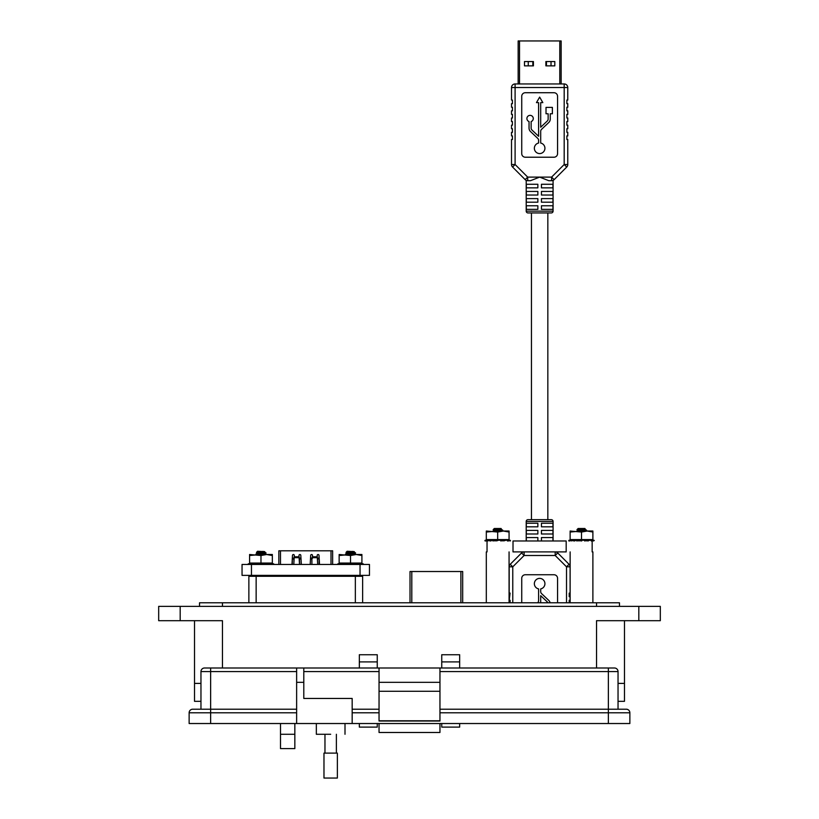 <?xml version="1.0" encoding="UTF-8"?>
<svg xmlns="http://www.w3.org/2000/svg" width="819" height="819" viewBox="0 0 819 819"><rect width="100%" height="100%" fill="white"/><g stroke="black" fill="none" stroke-linecap="round" stroke-linejoin="round"><path stroke-width="1.23" d="M624.487 701.32L624.487 683.404L624.487 701.32L618.038 701.32M200.962 701.32L194.512 701.32L194.512 683.404L200.962 683.404L194.512 683.404L194.512 620.7M624.487 683.404L618.038 683.404L624.487 683.404L624.487 620.7M596.539 667.997L596.539 620.7L660.319 620.7L660.319 606.367L158.681 606.367L158.681 620.7L222.461 620.7L222.461 667.997M459.664 661.906L441.748 661.906L441.748 654.739L459.664 654.739L459.664 667.997M459.664 723.525L459.664 727.108L441.748 727.108L441.748 723.525M441.748 661.906L441.748 667.997M377.252 661.906L359.336 661.906L359.336 654.739L377.252 654.739L377.252 667.997M377.252 723.525L377.252 727.108L359.336 727.108L359.336 723.525M359.336 661.906L359.336 667.997M294.84 734.274L294.84 748.607L280.507 748.607L280.507 734.274L294.84 734.274L294.84 723.525M280.507 723.525L280.507 734.274M619.471 606.367L619.471 602.784L199.529 602.784L199.529 606.367M330.671 734.274C349.16 734.274 349.16 734.274 330.671 734.274L316.339 734.274L316.339 723.525M303.798 667.997L303.798 698.453L352.17 698.453L352.17 723.525L296.632 723.525L296.632 667.997L210.637 667.997L379.043 667.997L379.043 721.027L439.957 721.027L439.957 691.287L379.043 691.287M439.957 691.287L439.957 667.997L614.455 667.997A3.583 3.583 0 0 1 618.038 671.58L618.038 709.203L608.363 709.203L626.279 709.203A3.583 3.583 0 0 1 629.862 712.786L439.957 712.786M200.962 709.203L200.962 671.58A3.583 3.583 0 0 1 204.545 667.997L210.637 667.997L210.637 671.58L296.632 671.58M296.632 712.786L210.637 712.786L210.637 723.525L189.138 723.525L189.138 712.786A3.583 3.583 0 0 1 192.721 709.203L296.632 709.203M210.637 723.525L296.632 723.525M629.862 723.525L629.862 712.786L629.862 723.525L352.17 723.525M379.043 720.781L439.957 720.781M439.957 682.329L379.043 682.329M439.957 667.997L379.043 667.997M439.957 709.203L608.363 709.203L608.363 723.525M352.17 709.203L379.043 709.203L352.17 709.203M379.043 723.525L379.043 732.483L439.957 732.483L439.957 723.525M330.671 753.111L337.367 753.111L337.367 778.05L323.976 778.05L323.976 753.111L330.671 753.111M369.451 575.378L242.045 575.378L242.045 564.455L369.451 564.455L369.451 575.378M566.185 551.904C599.723 551.904 599.723 551.904 566.185 551.904L513.011 551.904C479.514 551.904 479.514 551.904 513.011 551.904L513.011 540.98C479.514 540.98 479.514 540.98 513.011 540.98L566.185 540.98C599.723 540.98 599.723 540.98 566.185 540.98L566.185 551.904M519.512 83.947L519.512 40.95L518.151 40.95L518.151 83.947L515.1 83.947L515.1 87.531L564.189 87.531L564.189 164.517L551.596 177.109L554.135 179.637L566.728 167.045A3.583 3.583 0 0 0 567.772 164.517L567.772 139.486L566.881 139.486L566.881 135.903L567.772 135.903L567.772 132.32L566.881 132.32L566.881 128.737L567.772 128.737L567.772 125.153L566.881 125.153L566.881 121.57L567.772 121.57L567.772 117.987L566.881 117.987L566.881 114.404L567.772 114.404L567.772 110.821L566.881 110.821L566.881 107.238L567.772 107.238L567.772 103.655L566.881 103.655L566.881 100.072L567.772 100.072L567.772 87.531L564.189 87.531L564.189 83.947L515.1 83.947A3.583 3.583 0 0 0 511.517 87.531L511.517 100.072L512.418 100.072L512.418 103.655L511.517 103.655L511.517 107.238L512.418 107.238L512.418 110.821L511.517 110.821L511.517 114.404L512.418 114.404L512.418 117.987L511.517 117.987L511.517 121.57L512.418 121.57L512.418 125.153L511.517 125.153L511.517 128.737L512.418 128.737L512.418 132.32L511.517 132.32L511.517 135.903L512.418 135.903L512.418 139.486L511.517 139.486L511.517 164.517A3.583 3.583 180 0 0 512.571 167.045L525.163 179.637A3.583 3.583 0 0 0 527.692 180.692L530.507 180.692L539.649 177.109L527.692 177.109L515.1 164.517L512.571 167.045M519.512 40.95L559.776 40.95L559.776 83.947M567.772 87.531A3.583 3.583 0 0 0 564.189 83.947L561.148 83.947L561.148 40.95L559.776 40.95M533.415 61.538L533.415 65.868L524.488 65.868L524.488 61.538L533.415 61.538M554.801 61.538L554.801 65.868L545.884 65.868L545.884 61.538L554.801 61.538M547.839 212.94L547.839 519.655M531.459 212.94L531.459 519.655M547.839 184.275L541.441 184.275L552.958 184.275L552.958 187.858L541.441 187.858L541.441 184.275M537.858 184.275L537.858 187.858L526.33 187.858L526.33 184.275L537.858 184.275L531.459 184.275M553.081 540.98L553.081 521.447A1.792 1.792 0 0 0 551.289 519.655L527.999 519.655A1.792 1.792 0 0 0 526.207 521.447L526.207 540.98M537.581 602.784L537.766 602.61A2.662 2.662 0 0 0 538.595 600.675L538.595 588.912A5.324 5.324 0 0 1 539.649 578.378A5.324 5.324 0 0 1 540.694 588.912L540.694 591.625A2.662 2.662 0 0 0 541.533 593.56L548.761 600.409A4.76 4.76 0 0 1 550.122 602.784M557.565 602.784L557.565 578.327A3.583 3.583 0 0 0 553.982 574.743L525.317 574.743A3.583 3.583 0 0 0 521.734 578.327L521.734 602.784M569.205 602.784L569.205 600.276L570.106 600.276L570.106 596.693L569.205 596.693L569.205 593.11L570.106 593.11L570.106 566.82A3.583 3.583 180 0 0 569.051 564.291L557.719 552.948L555.18 555.487L566.523 566.82L569.051 564.291L557.719 552.948A3.583 3.583 0 0 0 555.18 551.904L555.18 555.487L524.109 555.487L521.58 552.948L510.237 564.291L512.776 566.82L524.109 555.487L524.109 551.904A3.583 3.583 0 0 0 521.58 552.948L510.237 564.291A3.583 3.583 0 0 0 509.193 566.82L509.193 593.11L510.083 593.11L509.193 600.276L510.083 600.276L510.083 602.784M540.694 602.784L540.694 595.669L547.317 601.934A2.662 2.662 0 0 1 547.921 602.784M541.441 523.239L552.958 523.239L552.958 526.822L541.441 526.822L541.441 523.239M526.33 523.239L537.858 523.239L537.858 526.822L526.33 526.822L526.33 523.239M541.441 530.405L552.958 530.405L552.958 533.988L541.441 533.988L541.441 530.405M526.33 530.405L537.858 530.405L537.858 533.988L526.33 533.988L526.33 530.405M541.441 540.98L541.441 537.571L552.958 537.571L552.958 540.98M526.33 540.98L526.33 537.571L537.858 537.571L537.858 540.98M526.207 180.364L526.207 211.148A1.792 1.792 0 0 0 527.999 212.94L551.289 212.94A1.792 1.792 0 0 0 553.081 211.148L553.081 180.364L551.596 180.692A3.583 3.583 0 0 0 554.135 179.637M540.694 143.049A5.324 5.324 0 0 1 539.649 153.583A5.324 5.324 0 0 1 538.595 143.049L538.595 140.336A2.662 2.662 0 0 0 537.766 138.401L530.528 131.552A4.76 4.76 0 0 1 529.043 128.092L529.043 121.55A3.184 3.184 0 0 1 527.528 116.656A3.184 3.184 0 0 1 532.657 116.656A3.184 3.184 0 0 1 531.142 121.55L531.142 128.092A2.662 2.662 0 0 0 531.971 130.026L538.595 136.292L538.595 102.621L536.455 102.621L539.649 97.103L542.833 102.621L540.694 102.621L540.694 127.252L547.317 120.977A2.662 2.662 0 0 0 548.146 119.052L548.146 113.769L546.017 113.769L546.017 107.391L552.385 107.391L552.385 113.769L550.255 113.769L550.255 119.052A4.76 4.76 0 0 1 548.761 122.512L541.533 129.361A2.662 2.662 0 0 0 540.694 131.286L540.694 143.049M548.781 180.692L539.649 177.109L551.596 177.109L551.596 180.692L548.781 180.692M537.858 209.357L526.33 209.357L526.33 205.774L537.858 205.774L537.858 209.357M552.958 209.357L541.441 209.357L541.441 205.774L552.958 205.774L552.958 209.357M537.858 202.191L526.33 202.191L526.33 198.607L537.858 198.607L537.858 202.191M552.958 202.191L541.441 202.191L541.441 198.607L552.958 198.607L552.958 202.191M537.858 195.024L526.33 195.024L526.33 191.441L537.858 191.441L537.858 195.024M552.958 195.024L541.441 195.024L541.441 191.441L552.958 191.441L552.958 195.024M566.728 167.045L564.189 164.517L567.772 164.517M525.163 179.637L527.692 177.109L527.692 180.692M521.734 153.634A3.583 3.583 0 0 0 525.317 157.217L553.982 157.217A3.583 3.583 0 0 0 557.565 153.634L557.565 96.304A3.583 3.583 0 0 0 553.982 92.721L525.317 92.721A3.583 3.583 0 0 0 521.734 96.304L521.734 153.634M546.468 65.868L546.468 61.538M551.023 61.538L551.023 65.868M528.265 65.868L528.265 61.538M532.821 61.538L532.821 65.868M577.948 530.466L585.001 529.146L584.899 528.511L578.122 528.511L576.965 529.668L579.146 529.913M585.063 529.115L577.948 530.497L579.893 530.896M576.453 531.306L577.948 530.497M585.001 529.289L586.609 530.221L578.398 531.029M586.609 530.221L585.001 531.429M583.108 528.675C586.394 528.9 585.861 529.115 581.51 529.299C575.634 529.565 575.634 529.811 581.51 530.036L585.083 530.221C587.735 530.497 586.547 530.784 581.51 531.07M494.133 530.466L501.187 529.146L501.085 528.511L494.297 528.511L493.14 529.668L495.331 529.913M501.248 529.115L494.133 530.497L496.068 530.896M492.639 531.306L494.133 530.497M501.187 529.289L502.784 530.221L494.584 531.029M502.784 530.221L501.187 531.429M499.283 528.675C502.569 528.9 502.037 529.115 497.686 529.299C491.82 529.565 491.82 529.811 497.686 530.036L501.259 530.221C503.91 530.497 502.723 530.784 497.686 531.07M592.884 602.784L592.884 551.904M570.137 602.784L570.137 551.904M509.07 602.784L509.07 551.904M486.312 602.784L486.312 551.904M486.506 540.806L485.073 540.98L485.575 540.223L490.069 540.806L490.171 540.059M490.028 540.223L487.929 540.223M494.062 540.806L496.979 540.806L497 540.223L495.382 539.936L492.987 540.98L494 540.223M497.686 531.029L509.07 531.029L509.07 539.578L486.312 539.578L486.312 532.043L497.686 531.029M486.312 532.043L486.312 531.029L497.686 532.043L503.378 531.029L509.07 532.043M497 540.223L501.484 540.223L500.788 540.98L501.484 540.223L501.484 540.806L504.166 540.806L504.238 540.223L501.484 540.724M504.238 540.223L507.524 540.223L507.401 540.98M507.463 540.806L508.978 540.223L507.156 539.987M508.978 540.223L509.807 540.223M490.11 540.98L491.216 540.806M485.677 540.806L484.92 540.407L485.677 540.806M484.92 540.407L485.974 540.223L485.718 540.98L486.988 540.98L486.844 540.407M488.022 540.806L486.988 540.98M490.407 540.98L490.346 540.407L492.905 540.407M497.911 540.407L496.979 540.806M505.384 540.407L504.166 540.806M509.93 540.407L508.875 540.806M509.705 540.806L510.462 540.407L510.309 540.98M507.36 540.806L508.394 540.98M497.686 532.043L497.686 539.578M569.543 540.98L569.4 540.223L568.888 540.98L569.4 540.223L573.884 540.806L573.986 540.059M573.843 540.223L571.744 540.223M577.876 540.806L580.794 540.806L580.825 540.223L579.207 539.936L576.811 540.98L576.719 540.407L577.825 540.223M581.51 531.029L592.884 531.029L592.884 539.578L570.137 539.578L570.137 532.043L581.51 531.029M570.137 532.043L570.137 531.029L581.51 532.043L587.203 531.029L592.884 532.043M580.825 540.223L585.309 540.223L584.612 540.98L585.309 540.223L585.309 540.806L587.981 540.806L588.062 540.223L585.309 540.724M588.062 540.223L591.338 540.223L591.226 540.98M591.277 540.806L592.792 540.223L590.97 539.987M592.792 540.223L593.621 540.223M573.935 540.98L575.04 540.806M569.43 540.98L570.321 540.806M569.502 540.806L568.888 540.98L569.502 540.806M571.846 540.806L570.659 540.407M574.221 540.98L574.17 540.407L576.719 540.407M581.725 540.407L581.695 540.98L580.794 540.806M589.209 540.407L588.001 540.98M593.744 540.407L592.69 540.806M593.591 540.98L594.277 540.407L593.519 540.806M591.175 540.806L593.14 540.806M581.51 532.043L581.51 539.578M310.196 564.209L310.688 555.395A0.911 0.911 0 0 1 311.599 554.535A0.911 0.911 0 0 1 312.51 555.497L312.438 556.797L317.26 556.797L317.311 557.688L312.387 557.688L312.438 556.797M317.26 556.797L317.188 555.497A0.911 0.911 0 0 1 318.1 554.535A0.911 0.911 0 0 1 319.011 555.395L319.523 564.455M291.973 564.455L292.485 555.395A0.911 0.911 0 0 1 293.397 554.535A0.911 0.911 0 0 1 294.308 555.497L294.236 556.797L299.058 556.797L298.986 555.497A0.911 0.911 0 0 1 299.897 554.535A0.911 0.911 0 0 1 300.808 555.395L301.32 564.455M248.863 602.784L248.863 576.289A0.911 0.911 0 0 1 249.775 575.378A0.911 0.911 0 0 0 248.863 576.289L355.344 576.289L355.344 602.784M355.344 575.378L355.344 576.289L362.633 576.289A0.911 0.911 0 0 0 361.722 575.378A0.911 0.911 0 0 1 362.633 576.289L362.633 602.784M294.236 556.797L293.796 564.455M299.058 556.797L299.109 557.688L294.185 557.688M300.993 558.66L299.928 557.995L299.498 558.906L299.498 564.455L299.109 557.688M300.808 555.395A0.911 0.911 0 0 0 299.846 554.545A0.911 0.911 0 0 0 298.986 555.497M332.637 564.455L332.637 550.808L278.849 550.808L278.849 564.455M312.387 557.688L312.336 558.476M317.7 564.455L317.311 557.688M312.51 555.497A0.911 0.911 0 0 0 311.65 554.545A0.911 0.911 0 0 0 310.688 555.395M317.383 558.865L317.854 558.087M293.53 558.087L294.011 560.749M292.219 560.186L292.219 564.455M292.301 558.906L293.919 558.906L293.489 557.995L292.301 558.906L292.301 564.455M293.919 558.906L293.919 562.325M299.406 558.476L299.406 562.888M301.105 560.749L301.105 564.455M299.498 558.906L301.003 558.906M301.197 562.325L301.197 564.455M319.175 564.455L319.185 558.476M319.082 558.906L318.652 557.995L317.475 558.906L319.082 558.906L319.082 564.455M317.475 558.906L317.475 560.452M310.493 558.906L311.896 558.906L311.896 564.455M311.896 558.906L311.466 557.995L310.524 558.404M310.278 562.622L310.278 564.455M354.084 551.863L346.969 553.255L354.34 551.689L347.133 551.259L345.987 552.456L348.167 552.661M353.562 552.313L355.62 552.968L345.475 554.053L347.031 553.183L348.904 553.654M354.084 554.105L352.15 554.504M355.62 552.968L354.023 554.176M352.119 551.433C355.405 551.658 354.873 551.863 350.522 552.057C344.656 552.313 344.656 552.559 350.522 552.784L354.095 552.968C356.746 553.245 355.559 553.531 350.522 553.818L345.587 554.504M264.527 551.863L257.412 553.255L264.783 551.689L257.575 551.259L256.439 552.456L258.609 552.661M264.015 552.313L266.062 552.968L255.917 554.053L257.473 553.183L259.347 553.654M264.527 554.105L262.592 554.504M266.062 552.968L264.465 554.176M262.561 551.433C265.847 551.658 265.315 551.863 260.974 552.057C255.098 552.313 255.098 552.559 260.974 552.784L264.537 552.968C267.189 553.245 266.001 553.531 260.974 553.818L256.03 554.504M338.554 564.455L338.411 563.707L337.909 564.455L338.411 563.707L342.895 564.291L343.007 563.544M342.864 563.707L340.755 563.707M346.898 564.291L349.815 564.291L349.836 563.707L348.218 563.411L345.823 564.455L346.836 563.707M350.522 554.504L361.906 554.504L361.906 563.062L339.148 563.062L339.148 555.517L350.522 554.504M339.148 555.517L339.148 554.504L350.522 555.517L356.214 554.504L361.906 555.517M349.836 563.707L354.32 563.707L353.624 564.455L354.32 563.707L354.32 564.291L356.992 564.291L357.074 563.707L354.32 564.199M357.074 563.707L360.36 563.707L360.237 564.455M360.299 564.291L361.814 563.707L359.991 563.472M361.814 563.707L362.633 563.707M342.946 564.455L344.052 564.291M338.442 564.455L339.342 564.291M338.513 564.291L337.909 564.455L338.513 564.291M340.858 564.291L339.67 563.892M343.243 564.455L343.181 563.892L345.731 563.892M350.747 563.892L349.815 564.291M358.22 563.892L356.992 564.291M362.766 563.892L361.711 564.291M362.541 564.291L363.288 563.892L363.145 564.455M360.196 564.291L361.23 564.455M350.522 555.517L350.522 563.062M248.996 564.455L248.863 563.707L248.352 564.455L248.863 563.707L253.347 564.291L253.45 563.544M253.306 563.707L251.208 563.707M257.34 564.291L260.258 564.291L260.278 563.707L258.671 563.411L256.275 564.455L257.279 563.707M260.974 554.504L272.348 554.504L272.348 563.062L249.59 563.062L249.59 555.517L260.974 554.504M249.59 555.517L249.59 554.504L260.974 555.517L266.656 554.504L272.348 555.517M260.278 563.707L264.762 563.707L264.066 564.455L264.762 563.707L264.762 564.291L267.444 564.291L267.516 563.707L264.762 563.687M267.516 563.707L270.802 563.707L270.679 564.455M270.741 564.291L272.256 563.707L270.434 563.472M272.256 563.707L273.085 563.707M253.388 564.455L254.504 564.291M248.894 564.455L249.785 564.291M248.956 564.291L248.352 564.455L248.956 564.291M251.3 564.291L250.123 563.892M253.685 564.455L253.624 563.892L256.183 563.892M261.189 563.892L260.258 564.291M268.673 563.892L267.465 564.455M273.208 563.892L272.154 564.291M272.983 564.291L273.741 563.892L273.587 564.455M270.639 564.291L271.673 564.455M260.974 555.517L260.974 563.062M462.684 602.784L462.684 571.519L410.012 571.519L410.012 602.497M638.82 620.7L638.82 606.367M180.18 606.367L180.18 620.7M596.539 606.367L596.539 602.784M222.461 602.784L222.461 606.367M296.632 682.329L303.798 682.329M200.962 671.58L210.637 671.58L210.637 712.786L189.138 712.786M608.363 667.997L608.363 671.58L618.038 671.58M439.957 671.58L608.363 671.58L608.363 709.203M303.798 671.58L379.043 671.58M379.043 712.786L352.17 712.786M360.043 575.378L360.043 564.455M251.453 575.378L251.453 564.455M553.081 521.447L526.207 521.447M512.776 602.784L512.776 566.82L509.193 566.82M570.106 566.82L566.523 566.82L566.523 602.784M526.207 211.148L553.081 211.148M511.517 87.531L515.1 87.531L515.1 164.517L511.517 164.517M256.142 602.784L256.142 575.378M330.999 564.455L330.999 550.808M280.497 550.808L280.497 564.455M460.892 571.519L460.892 602.784M411.803 602.784L411.803 571.519M345.004 723.525L345.004 734.274M336.374 734.274L336.374 753.111M324.969 734.274L324.969 753.111M592.157 551.904L592.157 540.98M487.039 551.904L487.039 540.98M578.019 530.282L576.975 529.698M494.195 530.282L493.161 529.698M507.391 539.578L509.95 540.264M487.991 539.578L485.472 540.253M507.719 540.356L507.616 540.929M490.008 540.888L489.946 540.315M485.667 540.97L485.534 540.397M487.663 540.356L487.755 540.929M591.216 539.578L593.775 540.264M571.805 539.578L569.287 540.253M591.533 540.356L591.441 540.929M573.832 540.888L573.771 540.315M569.492 540.97L569.359 540.397M568.744 540.407L568.888 540.98M571.488 540.356L571.58 540.929M355.466 552.856L354.023 552.047M347.031 553.04L345.987 552.456M265.909 552.856L264.465 552.047M257.473 553.04L256.439 552.456M360.227 563.062L362.786 563.748M340.827 563.062L338.308 563.738M360.555 563.841L360.452 564.404M342.844 564.363L342.782 563.8M338.503 564.445L338.37 563.881M337.756 563.892L337.909 564.455M340.499 563.841L340.591 564.404M270.669 563.062L273.229 563.748M251.269 563.062L248.751 563.738M270.997 563.841L270.905 564.404M253.286 564.363L253.235 563.8M248.945 564.445L248.812 563.881M248.198 563.892L248.352 564.455M250.942 563.841L251.044 564.404"/></g></svg>
